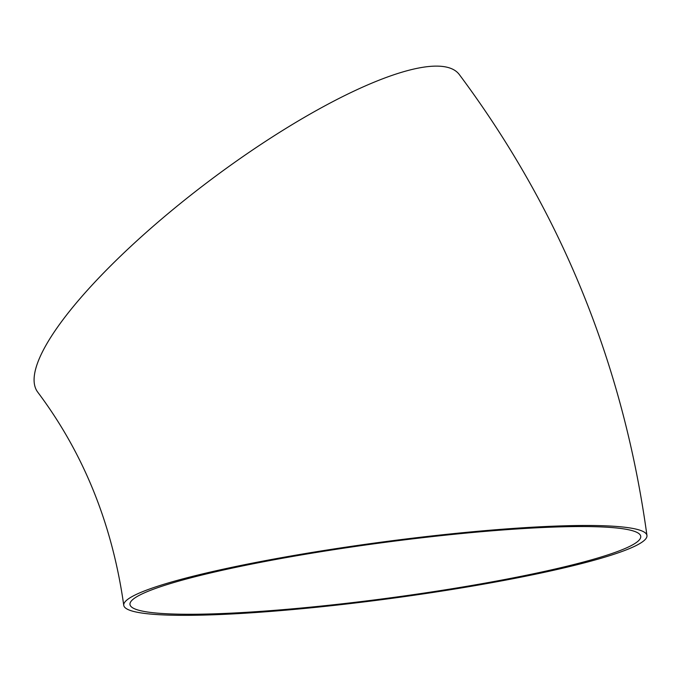 <?xml version="1.0" encoding="UTF-8"?>
<svg xmlns="http://www.w3.org/2000/svg" width="681" height="681" viewBox="0 0 681 681"><rect width="100%" height="100%" fill="white"/><g stroke="black" fill="none" stroke-linecap="round" stroke-linejoin="round"><path stroke-width="1.02" d="M123.755 605.315C112.365 524.447 83.669 453.367 37.685 392.086A263.913 65.47 -37 0 1 209.127 181.027A263.913 65.47 -37 0 1 459.334 74.578C560.982 211.008 623.515 364.65 646.95 535.504A263.913 28.542 -7.6 0 1 470.205 586.46A263.913 28.542 -7.6 0 1 123.755 605.315A263.913 28.542 -7.6 0 1 381.581 542.119A263.913 28.542 -7.6 0 1 646.95 535.504M468.188 586.077A257.639 27.861 -7.6 0 1 129.977 604.481A257.639 27.861 -7.6 0 1 341.547 548.494A257.639 27.861 -7.6 0 1 626.954 529.435A257.639 27.861 -7.6 0 1 640.736 536.33A257.639 27.861 -7.6 0 1 468.188 586.077"/></g></svg>
